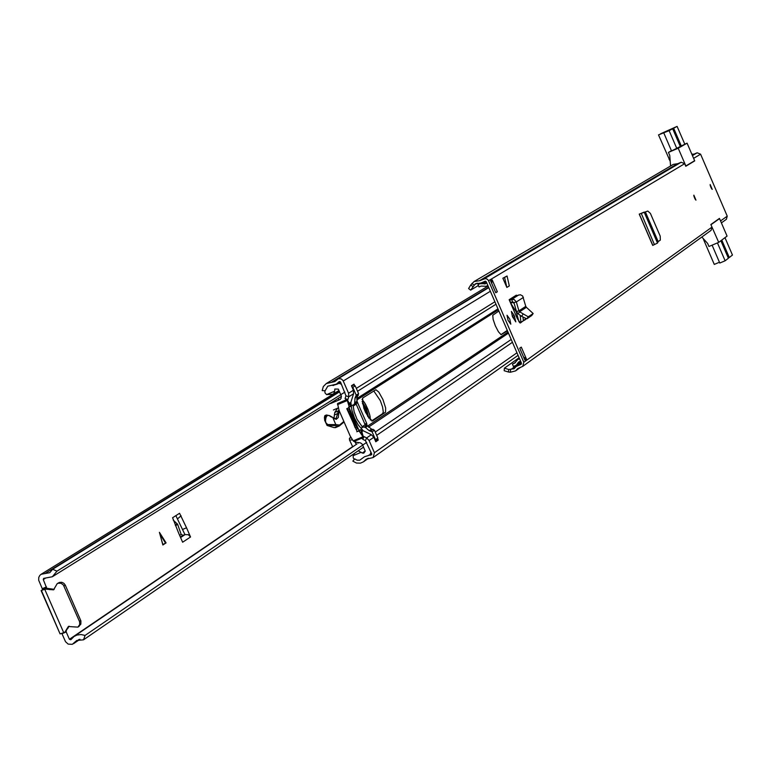 <?xml version="1.0" encoding="UTF-8"?>
<svg xmlns="http://www.w3.org/2000/svg" width="771" height="771" viewBox="0 0 771 771"><rect width="100%" height="100%" fill="white"/><g stroke="black" fill="none" stroke-linecap="round" stroke-linejoin="round"><path stroke-width="1.16" d="M658.164 241.602L660.333 240.118L660.207 236.138L650.416 213.432L647.804 211.042L645.375 211.919L658.174 241.631L657.509 243.067L652.719 245.419L639.226 214.107L645.375 211.919M508.05 320.283L510.807 324.177L509.795 319.136L507.029 315.243L508.05 320.283M514.18 315.378L511.375 311.407L512.416 316.534L515.818 321.873L514.18 315.378L512.272 316.187M694.526 197.896L695.972 200.132L693.852 195.159L694.526 197.896M710.843 187.189L712.24 189.387L710.178 184.529L710.843 187.189M495.763 292.749L490.616 280.856L492.206 279.912L497.343 291.775L495.763 292.749M521.273 347.123L526.4 358.968L524.878 360.067L519.741 348.193L521.273 347.123M508.475 372.027L504.167 370.716L504.398 368.172L508.706 369.473L508.475 372.027L510.335 372.248L515.568 370.899L517.736 368.567L522.728 366.37L523.817 362.245L488.38 280.374L487.021 279.035L485.171 278.61L479.851 280.663L474.069 281.54L673.324 164.377L677.854 163.664L681.169 162.247L684.677 163.683L685.785 166.266L694.719 160.888L693.621 158.344L700.588 154.181L697.167 152.783L693.929 154.171L691.799 154.104M721.396 222.896L726.388 219.292L727.246 216.15L720.557 220.949L719.459 218.405L710.862 224.534L711.98 227.117L711.103 230.327L522.728 366.37M727.246 216.15L700.588 154.181M510.392 302.579L509.149 299.697L516.291 295.177L517.09 295.524L509.949 300.054L510.392 302.579L517.399 318.77L520.386 323.001L525.812 318.751M509.313 285.925L506.855 287.438L502.865 278.215L507.058 275.989L509.313 285.925M508.706 369.473L514.045 368.798L516.233 366.456L521.206 364.259L521.485 363.228L486.222 281.714L485.104 281.251L480.882 283.044L475.37 283.786L470.628 290.137L468.604 288.537L470.782 284.933L472.816 286.533M519.837 322.798L525.62 319.502M523.017 317.295L523.326 320.466M693.341 161.476L694.719 160.888M485.624 281.213L483.658 282.379M478.396 285.511L470.628 290.137M474.069 281.54L470.782 284.933M519.105 357.734L504.398 368.172M497.343 291.775L495.657 292.488M492.206 279.912L491.686 283.323M523.548 356.992L526.4 358.968M515.25 362.727L512.416 364.134L513.438 366.504L516.416 365.136L518.613 362.023L520.589 361.165M519.403 358.419L517.775 359.537L519.567 358.794M517.775 359.537L514.517 363.247M517.119 359.912L519.317 358.448M519.731 361.522L516.416 365.136M512.416 364.134L515.5 362.38M486.752 282.938L485.277 282.735L483.677 283.689L486.848 283.169M483.677 283.689L480.102 283.699L478.001 284.586L479.022 286.966L481.133 286.07L486.096 286.301L487.879 285.54M478.001 284.586L481.711 282.745L485.277 282.735M525.783 306.376L526.4 307.33L519.587 311.792L518.912 310.867L525.783 306.376L522.651 295.977L520.348 294.744L517.09 295.524M523.017 314.26L521.562 316.312L518.131 313.845L519.587 311.792L528.26 316.804L533.166 313.518L526.4 307.33M521.562 316.312L526.805 318.857L531.739 315.512M518.131 313.845L516.474 311.503L518.912 310.867L516.358 301.943L513.92 302.579L516.474 311.503M509.149 299.697L514.103 299.476L516.358 301.943L523.422 297.413M510.845 302.454L512.522 301.846L513.92 302.579M502.865 278.215L504.6 277.473L506.855 287.438M507.058 275.989L504.6 277.473M639.535 214.049L644.161 212.092L657.509 243.067M710.929 224.689L718.717 242.364L708.944 246.489L707.614 243.405L701.832 237.025M718.717 242.364L727.072 236.099L719.545 218.588L718.688 218.954M671.541 150.943L684.812 144.216L677.092 126.386L673.652 128.227L681.371 146.162M671.155 150.865L668.438 152.407L669.768 155.491L670.568 165.996M684.744 144.177L687.096 143.175L694.632 160.705L685.698 166.054M719.545 218.588L711.084 224.621M687.096 143.175L678.21 148.225L668.438 152.407M678.21 148.225L685.853 165.987M717.435 242.904L725.135 260.791L728.402 258.227L720.875 240.745M721.781 240.06L729.289 257.524L732.45 255.037L724.971 237.67M729.289 257.524L728.277 257.948M725.135 260.791L719.786 263.036L712.096 245.159M719.449 262.236L714.274 264.414L703.711 239.887L704.231 239.665M703.277 238.624L703.711 239.887M665.383 131.889L658.511 134.906L669.132 130.656L676.899 148.707M680.408 146.712L672.678 128.747L669.132 130.656M671.56 151L663.792 132.94M677.092 126.386L660.602 133.788M661.133 133.72L660.593 133.797M661.075 133.595L664.602 132.226M665.334 131.783L664.563 132.12M672.678 128.747L673.652 128.227M669.999 160.879L658.511 134.906M510.816 303.389L516.252 311.87L518.97 321.748M519.712 322.683L520.849 321.921L520.184 315.32M498.895 311.012L492.756 315.243L493.132 319.377L495.329 325.796L498.423 331.742L501.073 334.691L507.482 330.846M514.132 303.302L512.474 302.348L510.759 303.427M362.678 398.019C362.505 407.493 365.772 415.155 372.499 421.014L385.548 412.225L385.654 407.975L382.927 399.503L378.821 392.14L375.911 389.731L362.678 398.019M365.772 425.38L366.919 424.619L366.678 423.298L357.243 401.903M373.752 390.945L380.315 400.602L382.532 406.866L383.283 411.733L382.667 413.593L371.641 420.947M377.886 439.152L378.272 440.039L375.554 441.079M507.289 330.412L500.957 334.633M378.272 440.039L375.776 441.764L373.829 437.282L371.371 434.709L363.17 430.719L358.293 425.014L354.496 418.075L351.923 410.336L350.844 402.346L353.59 393.759L353.397 390.213L351.451 385.731L354.005 384.151L354.4 385.057M348.579 393.229L343.037 380.556L341.264 378.918L338.459 378.686L334.797 381.597L326.239 383.582L323.328 386.541L322.182 390.579L325.121 390.772L327.781 386.175L336.378 384.17L339.144 381.655L340.56 382.137L345.957 395.793L348.762 396.786L348.579 393.229L353.397 390.213M347.75 400.091L347.885 399.542L345.08 398.549L345.957 395.793M347.885 399.542L348.762 396.786L353.59 393.759M371.776 454.495L364.529 456.731L359.729 460.22L357.089 460.171L354.727 458.899L352.829 461.125L356.433 463.053L360.462 463.14L363.401 461.848L366.235 459.217L373.135 457.55L374.417 452.741L369.107 440.52L366.63 437.928L363.507 436.357M364.008 436.656L362.794 439.345L365.425 440.617L366.63 437.928L371.371 434.709M370.726 455.237L371.718 453.868L365.425 440.617M358.226 450.784L362.254 453.03L365.203 450.987M340.512 382.03L336.85 384.266L339.095 383.303L341.505 384.305M340.657 382.349L339.095 383.303M349.167 406.76L348.511 403.194L350.844 405.691L347.017 399.523L349.167 406.76L348.559 407.888M337.534 403.522L339.105 410.529L350.14 435.923L353.195 440.858L353.937 441.475L354.014 440.511M351.451 385.731L353.272 385.057L355.209 385.857L358.602 393.692L357.416 396.506L357.05 401.219L354.66 402.741L355.026 398.019L356.221 395.195L352.81 387.35L351.769 386.473M375.438 440.993L375.506 439.653L372.094 431.808L369.222 430.7L365.367 427.394L362.187 426.7L357.002 419.212L354.149 411.839L353.205 406.038L354.795 403.069L357.05 401.219M357.185 401.537L356.915 402.452L354.621 403.908M364.394 426.989L366.755 425.409L365.146 424.734L356.192 404.129L356.443 402.761M366.755 425.409L367.728 425.814L365.367 427.394M365.493 427.703L367.728 425.814M367.863 426.122L371.574 429.11L374.446 430.218L377.848 438.044L377.356 439.836L375.487 441.089L377.356 439.836M363.449 426.989L361.185 427.944M353.793 404.688L351.528 405.633M337.515 403.532L347.037 399.503M347.172 408.514L357.185 431.529L346.777 408.678L348.463 407.965L348.791 407.001M348.723 407.792L358.958 430.353L349.051 407.512M349.167 407.281L350.487 405.912M360.173 429.919L361.107 430.363L360.173 429.919L358.602 430.584M361.107 430.363L361.811 433.909L359.431 431.481L363.469 437.475L361.454 430.122M347.682 410.066L349.273 409.391L357.686 428.763L356.038 429.457M359.431 431.481L358.39 431.114L359.806 431.23M358.756 430.873L357.185 431.529M360.529 429.688L358.958 430.353M358.39 431.114L356.809 431.779M350.844 405.691L350.352 406.741M330.605 403.522L340.223 399.455L341.11 398.26L341.341 396.034L338.334 389.114L334.787 389.027L334.72 391.176L326.596 394.617L324.996 392.902L324.832 390.752M346.208 398.944L345.235 400.274M336.85 384.266L332.619 385.413M333.409 409.979L338.324 407.898M334.72 391.176L333.602 393.798L332.677 394.241L326.596 394.617M354.496 441.243L356.212 442.275L360.462 442.843L362.254 444.221L365.261 451.141L363.787 453.165L362.254 453.03M354.39 459.294L353.282 458.003L353.137 455.68L354.747 453.175M361.175 438.439L363.083 438.689M353.137 455.68L361.262 452.278M370.976 452.163L370.061 454.601L368.808 455.189M370.061 454.601L371.574 453.541M333.93 385.192L333.429 385.5M354.034 423.703L354.612 423.462L356.896 427.124L355.19 427.847L350.612 415.829L348.502 412.446M350.554 415.733L351.152 415.482L354.612 423.462M349.273 409.391L351.152 415.482M356.896 427.124L357.686 428.763M344.897 392.121L56.967 571.176L52.351 576.747L43.619 578.395L43.282 579.57L46.617 587.965L41.114 590.596L45.238 589.083L53.565 589.854L57.16 583.705L58.191 583.233L61.025 583.271L63.376 584.987L79.615 621.792L79.702 624.577L77.89 627.131L68.349 626.515L64.976 632.056L63.723 632.663L44.737 589.295M42.386 589.738L42.27 588.687L46.491 586.914M56.967 571.176L52.64 569.239L49.787 572.67L41.094 574.299L39.832 575.388L38.772 577.373L38.685 580.235L42.27 588.687M65.901 631.43L66.21 631.95L61.979 633.714L65.516 641.694L68.156 644.103L72.281 644.334L76.743 640.47L83.519 639.814L85.08 635.429L366.717 442.352M175.855 515.654L184.963 534.611L182.997 535.315L181.166 534.38L177.658 524.367L173.205 520.049M162.874 544.981L159.414 532.327L166.073 542.89L162.874 544.981M182.688 529.398L186.534 527.788L179.566 513.284L172.588 517.736L178.593 532.973L182.631 542.225L190.543 536.982L188.297 534.688L184.963 534.611M186.534 527.788L190.543 536.982M66.21 631.95L69.419 639.294L70.807 639.737L74.064 636.47L76.984 635.053L81.032 634.533L85.08 635.429M46.617 587.965L45.238 589.083M363.526 447.141L83.519 639.814M339.519 391.841L52.64 569.239M41.432 590.557L60.08 633.916L63.723 632.663M54.182 589.343L46.578 588.244M78.507 626.621L80.859 624.134L80.916 620.925L65.304 585.17L63.877 583.29L61.786 582.288L59.512 582.394L57.854 583.348M65.602 631.545L69.053 626.158M166.073 542.89L165.553 543.102L159.915 534.168M162.777 544.625L165.553 543.102M362.1 401.469L366.504 408.909L368.846 418.181M325.545 415.742L324.87 415.627L324.427 417.448L324.678 420.349L327.087 425.476L334.267 427.683L338.421 426.353M337.64 408.187L334.778 412.456L333.959 418.345M338.247 398.366L338.98 399.985M350.738 436.945L349.427 438.468L349.562 440.106L352.733 446.833M324.678 420.349L325.487 420.619L325.825 422.681L327.694 424.561L327.328 425.515L335.395 425.573L337.65 426.257L334.267 427.683M328.966 415.55L327.299 415.424L326.027 417.429L325.063 417.188L326.384 414.991L328.639 415.424M329.622 415.935L331.588 417.15M352.53 439.836L349.562 440.106M356.375 444.356L354.458 441.263M349.427 438.468L351.142 437.629M332.899 417.776L335.79 424.57L335.395 425.573M335.79 424.57L339.51 425.072L343.664 421.602M370.282 419.925L369.685 414.682L367.95 409.449L364.654 402.799L362.062 399.378M684.677 163.683L488.554 280.721M711.98 227.117L523.817 362.245M681.169 162.247L484.072 278.871M677.854 163.664L479.851 280.663M677.555 163.693L479.475 280.702M477.153 283.159L473.943 285.058L471.91 283.458M521.042 362.197L510.566 369.695L510.335 372.248M693.63 154.2L692.204 155.048M693.929 154.171L692.252 155.164M697.167 152.783L692.435 155.588M521.341 362.89L516.83 366.119M518.247 362.495L519.413 361.657M519.558 361.975L518.016 363.074M485.065 283.921L486.665 282.967M485.855 282.976L484.255 283.93M481.711 282.745L480.102 283.699M512.86 317.565L514.777 316.746M533.108 313.566L531.662 315.609M528.26 316.804L526.805 318.857M518.748 294.927L511.626 299.447L512.522 301.846M654.396 244.571L641.221 213.316M639.361 214.174L652.767 245.265M670.047 159.077L669.093 159.481M693.794 195.641L695.577 199.843M695.134 199.13L693.996 196.46M710.12 184.992L711.864 189.097M711.402 188.355L710.332 185.84M520.849 321.921L519.519 322.48M508.002 332.06L367.796 425.978M498.374 309.807L356.694 400.043M385.288 412.485L382.667 413.593M497.96 308.853L356.655 398.665M495.965 304.227L357.551 391.263M494.886 301.75L356.308 388.391M508.465 333.139L368.461 427.163M511.202 339.471L375.246 432.059M512.426 342.295L376.672 435.336M490.356 291.265L343.259 380.999M488.641 287.304L331.222 382.435M339.481 381.529L338.874 381.905M350.844 402.346L349.514 403.194M350.921 403.725L350.082 404.255M362.216 429.726L361.483 430.208M363.17 430.719L361.946 431.538M516.965 352.781L374.417 452.741M367.651 458.494L365.049 460.316M373.829 437.282L369.107 440.52M366.919 424.619L365.502 425.207M366.678 423.298L364.856 424.069M357.763 402.761L356.096 403.455M348.617 404.9L349.697 404.438M347.008 400.641L337.476 404.659M360.529 432.464L361.666 431.991M353.195 440.858L362.727 436.849M356.221 395.195L358.602 393.692M355.209 385.857L352.81 387.35M375.506 439.653L377.848 438.044M374.446 430.218L372.094 431.808M358.37 395.263L355.98 396.776M355.026 398.019L357.416 396.506M351.605 386.088L353.272 385.057M370.784 430.883L373.135 429.293M371.574 429.11L369.222 430.7M349.938 411.107L348.28 411.81M353.205 406.038L356.192 404.129M362.187 426.7L365.146 424.734M352.607 446.65L69.419 639.294M45.152 578.404L43.282 579.57M339.404 391.562L44.834 573.605M79.105 639.438L74.912 642.32M51.098 588.832L49.768 589.67M65.304 585.17L63.983 586.008M80.753 620.482L79.442 621.349M68.233 627.98L66.923 628.857M185.175 534.534L180.587 537.551M182.997 535.315L180.366 537.04M177.793 518.623L181.089 515.818M181.166 534.38L179.643 535.382M177.272 523.788L175.287 525.07M177.658 524.367L175.557 525.716M162.903 544.548L161.351 539.421M362.418 403.339L365.685 409.266L367.825 416.639M363.671 407.724L365.705 412.697M324.427 417.448L325.063 417.188L324.62 419.8M334.306 415L337.679 413.574L335.963 418.807L334.412 418.807M332.87 417.689L336.214 419.366L338.267 417.545L338.691 413.834L337.679 413.574L338.151 411.03L334.778 412.456M338.912 409.893L338.151 411.03L339.452 410.953M339.462 425.785L343.866 422.094M339.51 425.072L338.806 426.257L337.65 426.257L338.084 425.274M338.691 413.834L339.144 411.425M335.424 427.674L339.317 425.939L343.885 422.123M335.799 424.609L327.694 424.561M326.027 417.429L325.487 420.619M520.338 367.459L515.568 370.899M521.302 362.813L516.233 366.456M533.166 313.518L531.711 315.551M641.896 213.037L642.86 212.642M488.775 287.622L337.582 379.072M488.101 286.051L326.239 383.582M340.31 381.78L336.378 384.17M518.073 355.335L373.135 457.55M368.509 458.253L363.401 461.848M363.469 437.475L353.937 441.475M338.941 390.502L333.602 393.798M354.525 403.985L356.915 402.452M79.953 639.294L73.524 643.708M338.97 390.569L41.094 574.299M341.457 396.371L52.351 576.747M358.9 442.641L358.236 443.094M356.992 443.932L74.064 636.47M60.08 633.916L41.114 590.596M58.49 582.866L57.16 583.705M79.191 626.245L77.89 627.131M66.296 631.17L64.976 632.056M332.552 417.323L329.439 415.569L326.384 414.991L324.87 415.627M335.963 418.807L332.686 417.4M370.388 420.031L370.051 416.147L367.921 409.324L365.502 404.197L362.071 399.282"/></g></svg>
